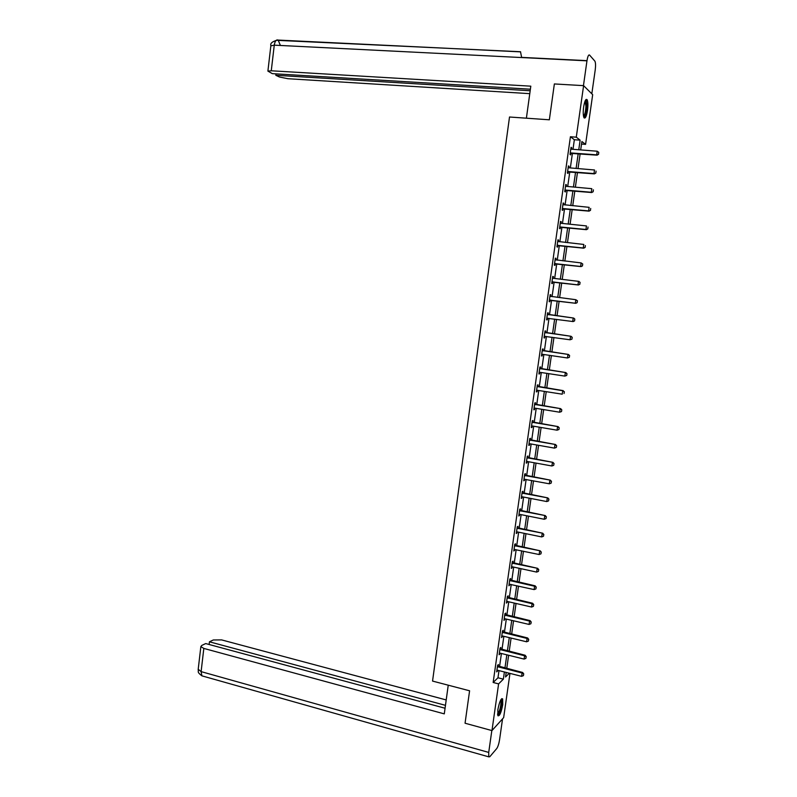 <?xml version="1.0" encoding="UTF-8"?>
<svg xmlns="http://www.w3.org/2000/svg" width="797" height="797" viewBox="0 0 797 797"><rect width="100%" height="100%" fill="white"/><g stroke="black" fill="none" stroke-linecap="round" stroke-linejoin="round"><path stroke-width="1.2" d="M497.826 709.918C499.38 701.898 500.984 698.212 502.638 698.859L502.728 704.697C501.193 712.667 499.589 716.354 497.906 715.746L497.826 709.918M583.643 106.967C584.669 100.95 585.825 98.519 587.11 99.695C588.017 101.687 588.146 105.284 587.499 110.494C586.472 116.482 585.317 118.902 584.022 117.747C583.125 115.784 582.996 112.198 583.643 106.967M509.97 673.395L503.654 717.629L491.968 730.59L465.059 723.228L469.592 690.79L432.552 681.076L509.512 117.01L549.352 119.799L554.363 83.944L583.603 85.648L592.679 94.674L585.576 144.377L581.89 141.517L580.684 149.916M581.521 144.058L585.576 144.377M572.993 149.308L574.348 139.724L570.423 136.745L493.154 682.481L497.976 677.779L498.992 670.616M499.56 666.661L501.423 653.48M501.98 649.555L503.863 636.305M504.421 632.4L506.314 619.08M506.862 615.184L508.765 601.805M509.313 597.929L511.226 584.47M511.764 580.624L513.686 567.095M514.234 563.27L516.167 549.661M516.705 545.855L518.648 532.187M519.176 528.401L521.128 514.653M521.666 510.887L523.629 497.069M524.157 493.333L526.13 479.435M526.658 475.719L528.64 461.742M529.168 458.046L531.161 444.009M531.679 440.333L533.681 426.216M534.199 422.569L536.222 408.373M536.73 404.746L538.762 390.47M539.27 386.874L541.302 372.518M541.811 368.941L543.863 354.516M544.371 350.959L546.423 336.464M546.931 332.927L548.994 318.352M549.492 314.845L551.574 300.2M552.072 296.683L554.154 282.008M554.662 278.462L556.744 263.767M557.252 260.171L559.335 245.476M559.853 241.84L561.945 227.135M562.463 223.439L564.555 208.724M565.083 204.988L567.175 190.274M567.713 186.488L569.805 171.754M570.343 167.928L572.435 153.183M570.811 148.969L571.489 149.188L571.708 147.764L571.051 147.286L570.034 154.459L570.692 154.907L570.931 153.173M568.171 167.569L568.849 167.798L569.068 166.334L568.41 165.906L567.394 173.049L568.062 173.457L568.301 171.734M565.541 186.119L566.219 186.349L566.448 184.844L565.78 184.466L564.764 191.589L565.432 191.947L565.681 190.234M563.609 204.849L563.828 203.305L563.15 202.966L562.144 210.069L562.821 210.388L563.061 208.684M560.311 223.05L560.978 223.29L561.218 221.705L560.54 221.417L559.534 228.5L560.211 228.769L560.45 227.085M558.388 241.67L558.617 240.056L557.93 239.807L556.934 246.871L557.611 247.1L557.85 245.416M555.788 259.981L556.017 258.348L555.33 258.148L554.333 265.182L555.021 265.371L555.26 263.707M553.198 278.223L553.437 276.589L552.739 276.429L551.743 283.443L552.441 283.593L552.67 281.939M552.51 278.023L553.198 278.263M550.607 296.504L550.857 294.77L550.159 294.661L549.163 301.655L549.86 301.754L550.099 300.11M548.047 314.546L548.286 312.902L547.579 312.832L546.593 319.806L547.3 319.866L547.529 318.232M545.487 332.628L545.716 330.984L545.009 330.954L544.022 337.908L544.73 337.918L544.969 336.304M542.926 350.65L543.165 349.006L542.448 349.016L541.462 355.96L542.179 355.92L542.408 354.316L541.691 354.366M540.376 368.622L540.615 366.979L539.898 367.038L538.911 373.952L539.639 373.873L539.858 372.299L539.141 372.358M537.836 386.545L538.075 384.891L537.347 384.991L536.371 391.885L537.098 391.765L537.317 390.241M535.305 404.408L535.534 402.754L534.807 402.903L533.841 409.778L534.568 409.618L534.777 408.134L534.06 408.184M532.775 422.221L533.014 420.567L532.276 420.756L531.31 427.61L532.047 427.401L532.247 425.967L531.529 426.016M530.264 439.984L530.493 438.33L529.756 438.559L528.79 445.393L529.527 445.144L529.726 443.75L529.009 443.79M527.744 457.687L527.983 456.033L527.235 456.302L526.279 463.117L527.016 462.828L527.206 461.483L526.498 461.523M525.243 475.351L525.482 473.687L524.735 474.006L523.768 480.79L524.705 479.166M522.752 492.954L522.981 491.291L522.234 491.649L521.268 498.424L522.025 498.055L522.204 496.79L521.497 496.82M520.262 510.508L520.491 508.845L519.734 509.243L518.777 515.988L519.714 514.364L519.006 514.394M517.771 528.012L518.01 526.349L517.253 526.777L516.297 533.512L517.223 531.888L516.526 531.908M515.3 545.457L515.539 543.803L514.772 544.271L513.816 550.986L514.742 549.362M512.83 562.861L513.069 561.198L512.302 561.716L511.345 568.4L512.122 567.872L512.272 566.787L511.574 566.797M510.369 580.216L510.608 578.542L509.831 579.1L508.885 585.775L509.811 584.161M507.918 597.511L508.157 595.847L507.37 596.435L506.434 603.09L507.36 601.476L506.663 601.486M505.467 614.766L505.706 613.092L504.919 613.73L503.983 620.365L504.909 618.751L504.212 618.751M503.037 631.961L503.266 630.288L502.479 630.965L501.542 637.58L502.469 635.966L501.771 635.966M500.606 649.117L500.835 647.443L500.048 648.15L499.111 654.745L499.908 654.018L500.028 653.141L499.34 653.132M498.175 666.212L498.414 664.539L497.617 665.286L496.68 671.871L497.477 671.104L497.597 670.257L496.91 670.247M491.968 730.59L498.603 683.886L503.365 679.154L504.391 671.981M493.154 682.481L498.603 683.886M570.423 136.745L576.281 137.184L583.603 85.648M578.761 149.766L580.126 140.162L576.281 137.184M504.949 668.016L506.832 654.825M507.39 650.88L509.283 637.61M509.841 633.695L511.744 620.355M512.292 616.46L514.204 603.05M514.752 599.175L516.675 585.695M517.223 581.84L519.156 568.281M519.704 564.455L521.646 550.827M522.184 547.011L524.137 533.313M524.675 529.527L526.638 515.749M527.176 511.983L529.148 498.135M529.676 494.389L531.659 480.471M532.187 476.745L534.189 462.758M534.707 459.052L536.72 444.985M537.238 441.309L539.25 427.162M539.778 423.506L541.801 409.289M542.319 405.653L544.351 391.357M544.869 387.75L546.911 373.375M547.419 369.788L549.482 355.342M549.99 351.776L552.062 337.251M552.56 333.714L554.642 319.109M555.14 315.592L557.233 300.917M557.731 297.411L559.823 282.706M560.331 279.149L562.433 264.435M562.941 260.828L565.043 246.104M565.561 242.457L567.653 227.723M568.181 224.027L570.283 209.292M570.811 205.546L572.913 190.802M573.451 187.006L575.554 172.252M576.101 168.416L578.204 153.652M506.195 672.439L505.537 676.982L509.323 673.226M580.136 153.801L578.024 168.575M577.476 172.421L575.374 187.185M574.836 190.971L572.734 205.736M572.196 209.481L570.094 224.226M569.566 227.922L567.464 242.667M566.946 246.313L564.844 261.047M564.326 264.654L562.234 279.378M561.726 282.935L559.624 297.65M559.125 301.166L557.033 315.851M556.525 319.368L554.443 333.973M553.945 337.52L551.873 352.055M551.365 355.611L549.302 370.077M548.784 373.663L546.742 388.039M546.224 391.656L544.182 405.962M543.664 409.588L541.641 423.825M541.113 427.481L539.101 441.628M538.573 445.314L536.56 459.391M536.042 463.087L534.04 477.094M533.512 480.82L531.519 494.748M530.991 498.494L529.019 512.351M528.481 516.117L526.508 529.895M525.97 533.691L524.018 547.4M523.47 551.215L521.527 564.844M520.979 568.679L519.046 582.238M518.498 586.104L516.576 599.593M516.028 603.468L514.115 616.888M513.557 620.783L511.654 634.133M511.096 638.048L509.203 651.328M508.635 655.264L506.753 668.474M574.348 139.724L580.126 140.162M497.976 677.779L503.365 679.154M570.991 147.704L571.708 147.764M568.361 166.274L569.068 166.334M565.731 184.784L566.448 184.844M563.12 203.235L563.828 203.305M560.51 221.636L561.218 221.705M557.91 239.977L558.617 240.056M555.31 258.268L556.017 258.348M552.729 276.499L553.437 276.589M550.149 294.681L550.857 294.77M546.593 319.766L547.3 319.866M544.032 337.818L544.73 337.918M541.482 355.821L542.179 355.92M538.941 373.763L539.639 373.873M536.401 391.656L537.098 391.765M533.87 409.499L534.568 409.618M531.35 427.292L532.047 427.401M528.839 445.025L529.527 445.144M526.329 462.708L527.016 462.828M523.828 480.342L524.516 480.471M521.338 497.916L522.025 498.055M518.857 515.45L519.534 515.589M516.376 532.924L517.054 533.063M513.906 550.348L514.583 550.498M511.445 567.733L512.122 567.872M508.984 585.058L509.662 585.207M506.543 602.333L507.211 602.482M504.093 619.558L504.77 619.717M501.662 636.733L502.329 636.893M499.231 653.859L499.908 654.018M496.81 670.935L497.477 671.104M598.527 154.19L598.786 152.386L598.527 154.19L596.684 154.837L597.122 155.166L570.184 153.353M571.489 149.188L597.212 151.221L596.684 154.837L570.253 152.894M598.786 152.386L597.212 151.221M597.122 155.166L598.597 154.249M585.327 100.502C586.243 100.472 586.692 102.305 586.672 105.991C586.243 112.656 585.237 116.262 583.653 116.81M583.504 116.163C584.839 114.838 585.656 111.5 585.944 106.15L585.048 101.119M584.131 117.896C585.705 115.924 586.652 111.829 586.971 105.593L586.024 99.486M501.044 699.437L501.781 701.49C501.193 708.702 499.809 713.086 497.617 714.65M497.567 713.953C499.53 711.591 500.705 707.527 501.074 701.758L500.695 700.035M497.896 715.716C500.297 712.548 501.712 707.527 502.13 700.673L501.741 698.64M526.389 118.195L530.802 86.176L271.269 70.784L267.902 71.112L272.315 73.643L530.384 89.204M554.851 83.974L583.454 85.638L586.961 60.831C587.708 56.378 588.575 54.455 589.561 55.063L594.911 61.18C595.648 62.794 595.748 65.723 595.22 69.957L591.812 93.817M275.991 73.862L275.822 75.297L279.458 77.01L287.926 78.714L529.776 93.657M275.822 75.297L530.174 90.758M586.971 60.781L521.636 57.514L520.511 51.735L276.25 40.308M448.243 685.191L444.288 713.873L203.823 648.419L201.113 671.622L488.72 752.418L491.829 730.55M446.21 699.935L221.596 639.901L213.317 639.971L209.442 641.804L445.463 705.335M488.72 752.418L488.78 756.851L489.786 756.742L496.7 748.602C497.926 746.839 498.872 743.92 499.55 739.855L502.548 718.864M445.065 708.244L205.706 643.568L201.741 645.45L200.854 646.606L203.823 648.419M209.123 644.494L209.442 641.804M595.827 172.939L596.086 171.136L595.827 172.939L594.423 173.876L567.554 171.903M568.849 167.798L594.512 169.98L593.994 173.577L567.613 171.485M594.423 173.876L595.897 172.989M593.137 191.629L593.396 189.825L593.137 191.629L591.743 192.535L564.934 190.403M566.219 186.349L591.812 188.68L591.304 192.266L564.993 190.015M591.743 192.535L593.207 191.669M590.447 210.259L590.707 208.465L590.447 210.259L589.063 211.135L562.323 208.844M562.921 204.61L589.132 207.33L588.614 210.906L562.373 208.495M589.063 211.135L590.527 210.298M587.778 228.829L588.037 227.045L587.778 228.829L586.393 229.685L559.713 227.235M560.978 223.29L586.453 225.92L585.944 229.486L559.753 226.926M586.393 229.685L587.847 228.869M585.108 247.349L585.367 245.576L585.108 247.349L583.733 248.166L557.113 245.576M557.701 241.431L583.793 244.45L583.274 248.006L557.153 245.297M557.711 241.381L558.338 241.67M583.733 248.166L585.187 247.379M582.448 265.819L582.707 264.046L582.448 265.819L581.073 266.606L554.523 263.857M555.101 259.752L581.133 262.92L580.624 266.467L554.553 263.608M582.707 264.046L581.133 262.92L582.776 264.066M555.111 259.673L555.848 260.011M581.073 266.606L582.527 265.839M579.798 284.22L580.047 282.457L579.798 284.22L578.433 284.977L551.942 282.078M553.178 278.283L578.483 281.341L577.974 284.878L551.972 281.869M580.047 282.457L578.941 281.451L580.126 282.477M578.433 284.977L579.867 284.24M577.148 302.581L577.407 300.818L577.148 302.581L575.793 303.308L549.362 300.25M549.93 296.245L575.832 299.712L575.324 303.239L549.392 300.08M577.407 300.818L575.832 299.712L577.486 300.828M575.793 303.308L577.227 302.591M547.788 318.192L546.792 318.362M574.597 320.882L574.767 319.119L574.597 320.882L573.163 321.57L546.812 318.232M547.36 314.407L573.671 318.063L574.846 319.129M547.38 314.227L573.671 318.063M574.517 320.872L572.694 321.54L573.202 318.023L574.767 319.119M545.098 336.274L544.231 336.434M571.967 339.114L572.216 337.37L571.967 339.114L570.064 339.781L544.251 336.324M544.789 332.518L571.041 336.284L572.216 337.37M544.819 332.299L571.041 336.284M571.887 339.114L570.064 339.781L570.572 336.274L572.136 337.37M542.438 354.306L541.681 354.436M569.347 357.305L569.596 355.552L569.347 357.305L567.454 357.973L542.398 354.306M542.229 350.57L568.43 354.456L569.596 355.552M542.269 350.321L568.43 354.456M569.267 357.305L567.454 357.973L567.952 354.476L569.516 355.562M539.768 372.289L539.131 372.398M566.737 375.427L566.986 373.693L566.737 375.427L564.844 376.104L539.848 372.299M539.679 368.573L565.82 372.568L566.986 373.693M539.718 368.294L565.82 372.568M566.657 375.437L564.844 376.104L565.342 372.627L566.906 373.703M537.009 390.231L562.234 394.186L562.742 390.719L564.376 391.765L564.047 393.519L564.376 391.765M537.128 386.525L562.742 390.719L564.296 391.785M537.178 386.206L563.22 390.63M561.536 411.531L561.785 409.797L561.536 411.531L559.643 412.218L534.767 408.134M534.598 404.418L560.63 408.642L561.785 409.797M534.648 404.069L560.63 408.642M561.457 411.551L559.643 412.218L560.142 408.751L561.706 409.817M558.946 429.493L559.195 427.77L558.946 429.493L557.053 430.191L532.237 425.967M532.067 422.261L558.039 426.594L559.195 427.77M532.117 421.882L558.039 426.594M558.866 429.523L557.053 430.191L557.551 426.744L559.115 427.79M556.366 447.406L556.615 445.692L556.366 447.406L554.473 448.113L529.716 443.75M529.547 440.054L555.469 444.497L556.615 445.692M529.606 439.635L555.469 444.497M556.286 447.436L554.473 448.113L554.971 444.676L556.525 445.722M553.706 465.309L554.035 463.555L553.706 465.309L551.903 465.986L527.196 461.483M527.026 457.787L552.899 462.34L554.035 463.555M527.096 457.348L552.899 462.34M551.903 465.986L552.401 462.549L553.955 463.585M551.145 483.121L551.474 481.368L551.145 483.121L549.342 483.799L523.998 479.196M524.526 475.48L550.338 480.143L551.474 481.368M524.585 475.002L550.338 480.143M549.342 483.799L549.83 480.372L551.385 481.408M548.585 500.875L548.914 499.131L548.585 500.875L546.782 501.562L522.194 496.79M522.025 493.114L547.778 497.886L548.914 499.131M522.095 492.596L547.778 497.886M546.782 501.562L547.28 498.145L548.824 499.171M546.035 518.588L546.363 516.835L546.035 518.588L544.231 519.265L519.704 514.364M519.534 510.688L545.228 515.569L546.363 516.835M519.604 510.15L545.228 515.569M544.231 519.265L544.73 515.868L546.274 516.884M543.484 536.242L543.813 534.488L543.484 536.242L541.691 536.929L517.213 531.888M517.044 528.222L542.697 533.213L543.813 534.488M517.123 527.654L542.697 533.213M541.691 536.929L542.179 533.532L543.733 534.548M540.954 553.845L541.283 552.092L540.954 553.845L539.161 554.533L514.045 549.382M514.563 545.706L540.157 550.797L541.283 552.092M514.653 545.098L540.157 550.797M539.161 554.533L539.649 551.155L541.193 552.152M538.423 571.399L538.752 569.646L538.423 571.399L536.63 572.087L512.262 566.787M512.092 563.13L537.636 568.331L538.752 569.646M512.182 562.493L537.636 568.331M536.63 572.087L537.118 568.719L538.662 569.716M535.903 588.903L536.232 587.15L535.903 588.903L534.12 589.591L509.114 584.161M509.632 580.515L534.598 586.233L535.116 585.815L536.232 587.15M509.731 579.847L535.116 585.815M534.12 589.591L534.598 586.233L536.142 587.22M533.392 606.348L533.721 604.604L533.392 606.348L531.599 607.045L507.34 601.476M507.181 597.84L532.087 603.688L532.615 603.249L533.721 604.604M507.271 597.142L532.615 603.249M531.599 607.045L532.087 603.688L533.631 604.674M530.882 623.752L531.21 621.999L530.882 623.752L529.098 624.44L504.899 618.751M504.73 615.115L529.577 621.102L530.105 620.624L531.21 621.999M504.83 614.387L530.105 620.624M529.098 624.44L529.577 621.102L531.121 622.078M528.381 641.097L528.71 639.343L528.381 641.097L526.598 641.794L502.449 635.966M502.289 632.34L527.086 638.457L527.614 637.959L528.71 639.343M502.389 631.583L527.614 637.959M526.598 641.794L527.086 638.457L528.62 639.433M525.89 658.392L526.219 656.638L525.89 658.392L524.107 659.089L500.018 653.141M499.849 649.515L524.585 655.772L525.123 655.244L526.219 656.638M499.958 648.728L525.123 655.244M524.107 659.089L524.585 655.772L526.13 656.728M523.41 675.637L523.729 673.893L523.41 675.637L521.627 676.344L497.587 670.257M497.418 666.651L522.105 673.027L522.643 672.469L523.729 673.893M497.537 665.834L522.643 672.469M521.627 676.344L522.105 673.027L523.639 673.983M586.99 60.652L521.636 57.384M586.961 60.831L274.268 45.16L271.269 70.784M280.414 45.469L278.123 40.049C276.22 39.452 274.935 41.165 274.268 45.16L270.841 45.867M198.214 669.231L201.113 671.622L201.89 675.836L203.155 676.195M557.87 245.207L558.368 245.366M554.921 263.538L555.419 263.677M555.27 263.518L555.768 263.658M552.331 281.799L552.829 281.909M552.68 281.789L553.178 281.889M549.751 300.011L550.249 300.08M550.099 300.001L550.607 300.07M547.17 318.162L547.678 318.202M548.017 314.666L548.525 314.715M547.688 314.566L548.187 314.616M545.457 332.777L545.965 332.797M545.118 332.678L545.626 332.698M542.887 350.839L543.405 350.819M542.558 350.73L543.066 350.72M540.336 368.842L540.854 368.802M540.007 368.742L540.525 368.692M537.796 386.794L538.314 386.724M537.457 386.684L537.975 386.615M535.255 404.697L535.773 404.587M534.917 404.587L535.445 404.477M532.725 422.54L533.253 422.4M532.386 422.43L532.914 422.29M530.194 440.333L530.732 440.163M529.866 440.223L530.404 440.054M527.684 458.076L528.212 457.877M527.355 457.956L527.883 457.767M525.173 475.769L525.711 475.54M524.844 475.65L525.382 475.42M522.673 493.403L523.211 493.144M522.344 493.283L522.882 493.024M520.182 510.987L520.72 510.698M519.853 510.867L520.391 510.578M517.691 528.521L518.239 528.212M517.363 528.401L517.911 528.082M515.211 546.005L515.769 545.656M514.882 545.885L515.44 545.537M512.74 563.439L513.298 563.061M512.411 563.31L512.969 562.941M510.279 580.814L510.837 580.415M509.95 580.694L510.508 580.286M507.819 598.149L508.376 597.72M507.49 598.019L508.058 597.591M505.368 615.433L505.936 614.975M505.039 615.304L505.607 614.846M502.927 632.659L503.495 632.17M502.598 632.529L503.166 632.041M500.486 649.844L501.054 649.326M500.167 649.704L500.735 649.196M498.055 666.969L498.633 666.431M497.736 666.84L498.314 666.292M520.64 51.865L277.595 40.049M277.535 40.049C272.305 41.514 270.083 43.357 270.87 45.588L267.902 71.112M488.78 756.851L201.89 675.836C196.421 671.692 198.941 671.682 198.154 669.729L200.854 646.606"/></g></svg>
